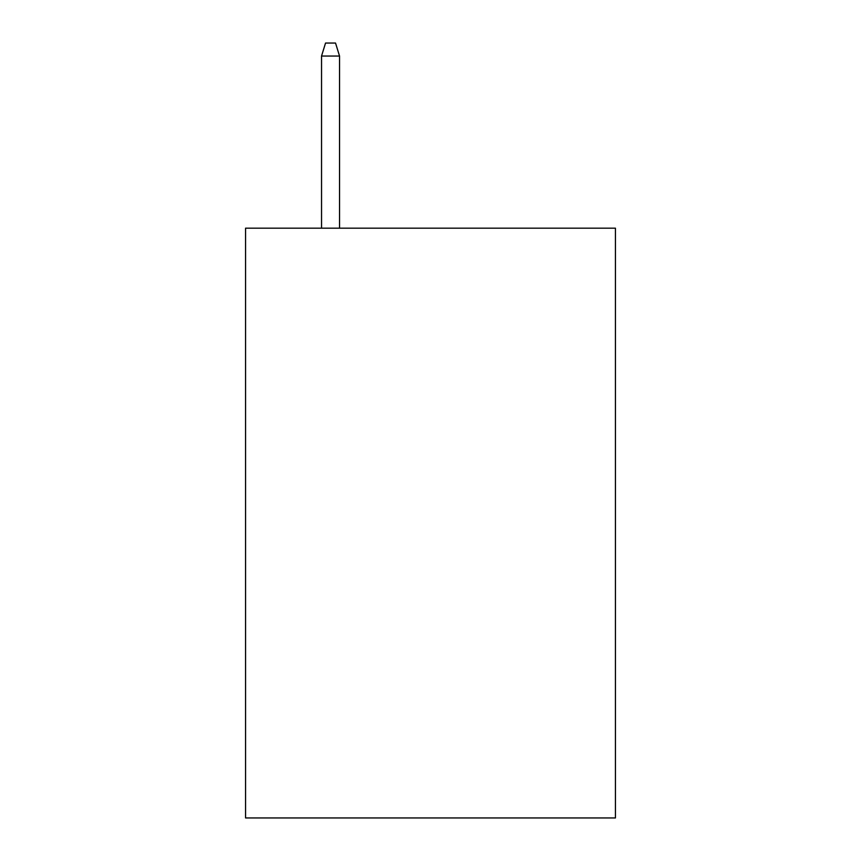 <?xml version="1.0" encoding="UTF-8"?>
<svg xmlns="http://www.w3.org/2000/svg" width="861" height="861" viewBox="0 0 861 861"><rect width="100%" height="100%" fill="white"/><g stroke="black" fill="none" stroke-linecap="round" stroke-linejoin="round"><path stroke-width="1.29" d="M615.432 228.176L615.432 817.95L245.568 817.95L245.568 228.176L615.432 228.176M339.535 228.176L339.535 56.04L321.54 56.04L321.54 228.176M321.54 56.04L325.544 43.05L335.532 43.05L339.535 56.04"/></g></svg>
